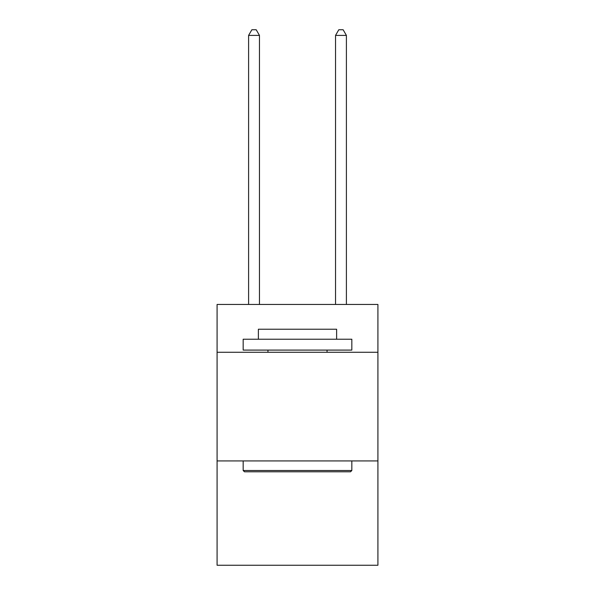 <?xml version="1.0" encoding="UTF-8"?>
<svg xmlns="http://www.w3.org/2000/svg" width="595" height="595" viewBox="0 0 595 595"><rect width="100%" height="100%" fill="white"/><g stroke="black" fill="none" stroke-linecap="round" stroke-linejoin="round"><path stroke-width="0.89" d="M377.914 352.27L377.914 304.454L217.086 304.454L217.086 352.27L377.914 352.27L377.914 565.25L217.086 565.25L217.086 352.27M377.914 460.932L217.086 460.932M244.471 471.798L243.169 470.496L351.831 470.496L350.529 471.798L244.471 471.798M351.831 339.224L351.831 350.091L243.169 350.091L243.169 339.224L351.831 339.224M258.379 339.224L258.379 329.228L336.621 329.228L336.621 339.224M351.831 460.932L351.831 470.496M243.169 460.932L243.169 470.496M327.057 350.091L327.057 352.27M267.943 350.091L267.943 352.27M259.465 304.454L259.465 35.403L248.598 35.403L248.598 304.454M248.598 35.403L251.863 29.75L256.207 29.75L259.465 35.403M346.402 304.454L346.402 35.403L335.535 35.403L335.535 304.454M335.535 35.403L338.793 29.75L343.137 29.75L346.402 35.403"/></g></svg>
